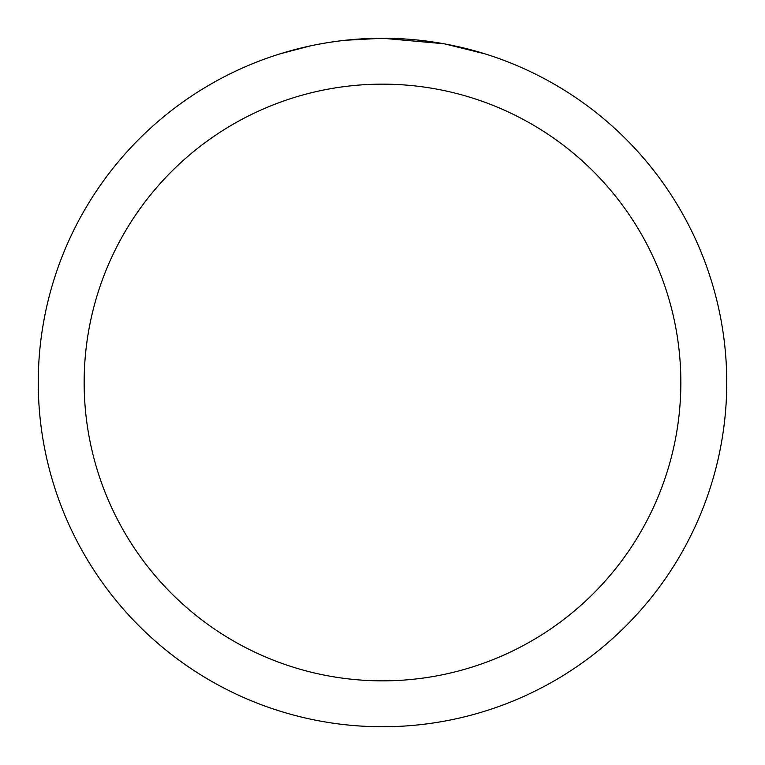 <?xml version="1.0" encoding="UTF-8"?>
<svg xmlns="http://www.w3.org/2000/svg" width="765" height="765" viewBox="0 0 765 765"><rect width="100%" height="100%" fill="white"/><g stroke="black" fill="none" stroke-linecap="round" stroke-linejoin="round"><path stroke-width="1.15" d="M389.366 38.317L394.157 38.451M424.891 40.87L426.344 41.052M443.652 43.729L382.5 38.25A344.25 344.25 0 0 1 726.75 382.5A344.25 344.25 0 0 1 382.5 726.75A344.25 344.25 0 0 1 38.25 382.5A344.25 344.25 0 0 1 382.5 38.25L345.292 40.268M445.278 44.026L484.771 53.799M382.5 84.15A298.35 298.35 0 0 1 680.85 382.5A298.35 298.35 0 0 1 382.5 680.85A298.35 298.35 0 0 1 84.15 382.5A298.35 298.35 0 0 1 382.5 84.15M343.676 40.449L339.478 40.947M280.239 53.799L310.236 45.919M329.868 42.295L339.478 40.956M357.265 39.178L359.168 39.044M331.035 42.123L337.365 41.224"/></g></svg>
